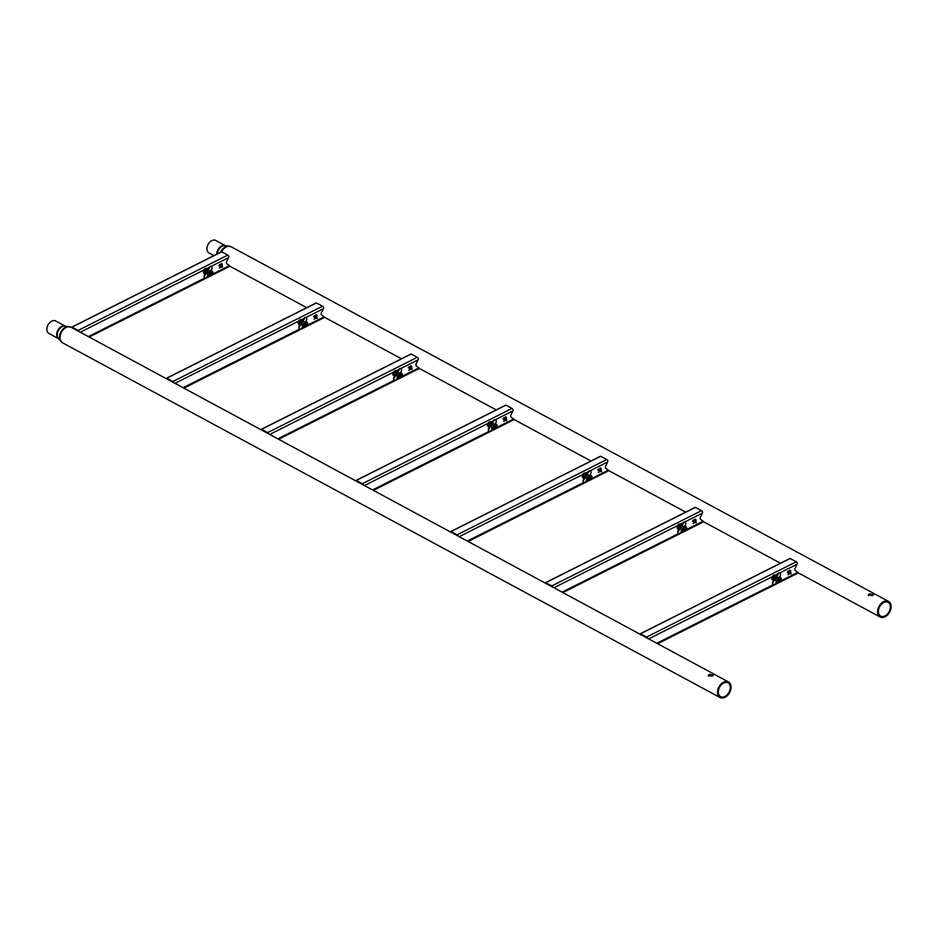 <?xml version="1.0" encoding="UTF-8"?>
<svg xmlns="http://www.w3.org/2000/svg" width="938" height="938" viewBox="0 0 938 938"><rect width="100%" height="100%" fill="white"/><g stroke="black" fill="none" stroke-linecap="round" stroke-linejoin="round"><path stroke-width="1.41" d="M712.352 676.099L708.272 675.653L709.128 674.363L713.243 675.184L712.352 676.099M708.425 676.087L709.222 675.254L712.997 675.665M65.261 326.154L55.67 320.984A7.094 4.842 118.3 0 0 49.691 322.684A7.094 4.842 118.3 0 0 46.9 329.942A7.094 4.842 118.3 0 0 48.928 333.471L58.519 338.641A7.094 4.842 -61.7 0 1 56.726 335.241A7.094 4.842 -61.7 0 1 59.364 328.148A7.094 4.842 -61.7 0 1 65.214 326.154M718.356 692.736A7.809 5.323 118.3 0 0 720.595 696.617A7.809 5.323 118.3 0 0 727.185 694.741A7.809 5.323 118.3 0 0 730.245 686.757A7.809 5.323 118.3 0 0 728.005 682.876A7.809 5.323 118.3 0 0 721.428 684.752A7.809 5.323 118.3 0 0 718.356 692.736M731.042 686.358A8.852 6.038 118.3 0 0 728.509 681.949A8.852 6.038 118.3 0 0 721.041 684.072A8.852 6.038 118.3 0 0 717.558 693.135A8.852 6.038 118.3 0 0 720.091 697.544A8.852 6.038 118.3 0 0 727.571 695.41A8.852 6.038 118.3 0 0 731.042 686.358M872.399 595.571L868.33 595.126L869.186 593.836L873.301 594.669L872.399 595.571M868.482 595.571L869.268 594.739L873.055 595.149M216.76 254.186A7.094 4.842 -61.7 0 1 219.621 247.409A7.094 4.842 -61.7 0 1 225.272 245.627L215.728 240.456A7.094 4.842 118.3 0 0 209.737 242.156A7.094 4.842 118.3 0 0 206.958 249.426A7.094 4.842 118.3 0 0 208.986 252.955L213.923 255.617M878.414 612.209A7.809 5.323 118.3 0 0 880.653 616.09A7.809 5.323 118.3 0 0 887.231 614.226A7.809 5.323 118.3 0 0 890.303 606.229A7.809 5.323 118.3 0 0 888.063 602.348A7.809 5.323 118.3 0 0 881.474 604.224A7.809 5.323 118.3 0 0 878.414 612.209M891.1 605.831A8.852 6.038 118.3 0 0 888.567 601.422A8.852 6.038 118.3 0 0 881.087 603.556A8.852 6.038 118.3 0 0 877.616 612.62A8.852 6.038 118.3 0 0 880.149 617.016A8.852 6.038 118.3 0 0 887.629 614.894A8.852 6.038 118.3 0 0 891.1 605.831M774.19 580.001A2.791 1.899 -61.7 0 1 771.798 578.711A2.791 1.899 -61.7 0 1 772.267 576.718L777.555 574.044A2.38 1.618 118.3 0 0 776.91 576.143A2.38 1.618 118.3 0 0 778.915 577.269A2.38 1.618 118.3 0 0 780.533 574.326A2.38 1.618 118.3 0 0 779.572 573.036A2.38 1.618 118.3 0 0 777.555 574.044L797.066 564.23L795.178 568.217A2.099 1.43 118.3 0 0 794.908 569.554A2.099 1.43 118.3 0 0 795.389 570.527L797.816 572.332L781.448 580.575M780.17 582.146A2.028 1.384 -61.7 0 1 779.384 582.31A2.028 1.384 -61.7 0 1 778.481 580.716A2.028 1.384 -61.7 0 1 779.853 578.676A2.028 1.384 -61.7 0 1 781.248 578.852A2.028 1.384 -61.7 0 1 781.436 580.587A2.028 1.384 -61.7 0 1 780.17 582.146M779.431 582.31A2.791 1.899 -61.7 0 1 777.837 582.404A2.791 1.899 -61.7 0 1 777.813 582.392L777.813 582.392A2.791 1.899 -61.7 0 1 777.039 581.021A2.791 1.899 -61.7 0 1 778.939 577.574A2.791 1.899 -61.7 0 1 781.284 578.887L781.284 578.887M779.759 579.45A1.008 0.692 -61.7 0 1 779.912 581.185A1.008 0.692 -61.7 0 1 779.759 579.45M774.929 579.848A2.028 1.384 -61.7 0 1 774.143 580.001A2.028 1.384 -61.7 0 1 773.24 578.406A2.028 1.384 -61.7 0 1 774.612 576.366A2.028 1.384 -61.7 0 1 776.007 576.542A2.028 1.384 -61.7 0 1 776.195 578.277A2.028 1.384 -61.7 0 1 774.929 579.848M774.518 577.14A1.008 0.692 -61.7 0 1 774.682 578.875A1.008 0.692 -61.7 0 1 774.518 577.14M777.461 575.404L778.177 574.091M773.1 582.545L773.815 581.232M773.51 584.562A2.38 1.618 118.3 0 0 775.527 583.553A2.38 1.618 118.3 0 0 776.172 581.466A2.38 1.618 118.3 0 0 774.167 580.341A2.38 1.618 118.3 0 0 772.549 583.284A2.38 1.618 118.3 0 0 773.51 584.562L656.811 643.269M787.557 572.403L788.119 571.031L788.448 572.661L789.96 570.339L790.746 570.82L790.324 571.992L790.007 570.644L788.471 572.966L787.216 572.227M787.568 572.086L788.448 572.661M789.96 570.339L790.746 570.82L789.984 571.805M790.429 570.949L789.737 570.503M790.546 573.024L790.781 572.121L790.957 573.915L790.57 573.329L787.85 574.689L790.546 573.024M797.394 563.246A1.841 0.961 -116.7 0 0 796.245 561.768L790.148 558.485L640.502 633.771L646.587 637.054A1.841 0.961 63.3 0 1 647.666 638.332M648.686 638.884L772.267 576.718A2.791 1.899 -61.7 0 1 775.245 575.193L775.269 575.205A2.791 1.899 -61.7 0 1 776.043 576.577L776.043 576.577M780.709 581.771L797.968 573.083A1.841 0.961 -116.7 0 0 798.273 572.696M789.62 570.163L790.406 570.644M790.476 572.274L790.957 573.915M640.572 634.51L640.607 633.83M789.456 558.954L790.148 558.485L789.456 558.954M679.452 528.891A2.791 1.899 -61.7 0 1 677.06 527.602A2.791 1.899 -61.7 0 1 677.517 525.608L682.817 522.935A2.38 1.618 118.3 0 0 682.172 525.034A2.38 1.618 118.3 0 0 684.165 526.148A2.38 1.618 118.3 0 0 685.784 523.216A2.38 1.618 118.3 0 0 684.834 521.927A2.38 1.618 118.3 0 0 682.817 522.935L702.328 513.121L700.44 517.108A2.099 1.43 118.3 0 0 700.17 518.444A2.099 1.43 118.3 0 0 700.651 519.418L703.078 521.223L686.698 529.466M685.432 531.037A2.028 1.384 -61.7 0 1 684.634 531.201A2.028 1.384 -61.7 0 1 683.732 529.607A2.028 1.384 -61.7 0 1 685.103 527.566A2.028 1.384 -61.7 0 1 686.51 527.742A2.028 1.384 -61.7 0 1 686.698 529.478A2.028 1.384 -61.7 0 1 685.432 531.037M684.693 531.201A2.791 1.899 -61.7 0 1 683.099 531.295A2.791 1.899 -61.7 0 1 683.075 531.283A2.791 1.899 -61.7 0 1 682.289 529.911A2.791 1.899 -61.7 0 1 684.201 526.464A2.791 1.899 -61.7 0 1 686.534 527.777L686.534 527.777M685.01 528.34A1.008 0.692 -61.7 0 1 685.174 530.076A1.008 0.692 -61.7 0 1 685.01 528.34M680.191 528.727A2.028 1.384 -61.7 0 1 679.405 528.891A2.028 1.384 -61.7 0 1 678.491 527.297A2.028 1.384 -61.7 0 1 679.862 525.257A2.028 1.384 -61.7 0 1 681.269 525.432A2.028 1.384 -61.7 0 1 681.457 527.168A2.028 1.384 -61.7 0 1 680.191 528.727M679.769 526.03A1.008 0.692 -61.7 0 1 679.933 527.766A1.008 0.692 -61.7 0 1 679.769 526.03M682.723 524.295L683.439 522.97M678.362 531.436L679.077 530.122M678.76 533.452A2.38 1.618 118.3 0 0 680.777 532.444A2.38 1.618 118.3 0 0 681.422 530.357A2.38 1.618 118.3 0 0 679.429 529.231A2.38 1.618 118.3 0 0 677.811 532.174A2.38 1.618 118.3 0 0 678.76 533.452L562.073 592.159M692.819 521.294L693.381 519.922L693.698 521.551L695.222 519.23L696.008 519.711L695.574 520.883L695.257 519.535L693.721 521.856L692.479 521.118M692.83 520.977L693.698 521.551M695.222 519.23L696.008 519.711L695.234 520.696M695.691 519.84L694.999 519.382M695.797 521.915L696.043 521.012L696.207 522.806L695.832 522.22L693.112 523.58L695.797 521.915M702.656 512.136A1.841 0.961 -116.7 0 0 701.495 510.659L695.41 507.376L545.752 582.662L551.849 585.945A1.841 0.961 63.3 0 1 552.916 587.223M553.936 587.774L677.517 525.608A2.791 1.899 -61.7 0 1 680.496 524.084L680.519 524.096A2.791 1.899 -61.7 0 1 680.519 524.096A2.791 1.899 -61.7 0 1 681.293 525.468L680.812 524.917A2.275 1.559 118.3 0 0 679.241 524.717A2.275 1.559 118.3 0 0 677.693 527.543A2.275 1.559 118.3 0 0 678.725 528.798A2.275 1.559 118.3 0 0 679.089 528.798M685.959 530.662L703.219 521.974A1.841 0.961 -116.7 0 0 703.523 521.587M683.099 531.295L680.777 532.444M694.882 519.042L695.668 519.535M695.738 521.165L696.207 522.806M545.822 583.401L545.857 582.721M694.706 507.845L695.41 507.376L694.706 507.845M584.702 477.782A2.791 1.899 -61.7 0 1 582.31 476.492A2.791 1.899 -61.7 0 1 582.779 474.487L588.067 471.826A2.38 1.618 118.3 0 0 587.423 473.925A2.38 1.618 118.3 0 0 589.427 475.038A2.38 1.618 118.3 0 0 591.046 472.095A2.38 1.618 118.3 0 0 590.084 470.817A2.38 1.618 118.3 0 0 588.067 471.826L607.578 462.012L605.69 465.998A2.099 1.43 118.3 0 0 605.42 467.335A2.099 1.43 118.3 0 0 605.901 468.308L608.328 470.114L591.96 478.357M590.682 479.928A2.028 1.384 -61.7 0 1 589.896 480.092A2.028 1.384 -61.7 0 1 588.994 478.497A2.028 1.384 -61.7 0 1 590.365 476.457A2.028 1.384 -61.7 0 1 591.761 476.633A2.028 1.384 -61.7 0 1 591.948 478.368A2.028 1.384 -61.7 0 1 590.682 479.928M589.943 480.092A2.791 1.899 -61.7 0 1 588.349 480.186A2.791 1.899 -61.7 0 1 588.325 480.174A2.791 1.899 -61.7 0 1 587.551 478.802A2.791 1.899 -61.7 0 1 589.451 475.355A2.791 1.899 -61.7 0 1 591.796 476.668L591.796 476.668M590.272 477.231A1.008 0.692 -61.7 0 1 590.436 478.966A1.008 0.692 -61.7 0 1 590.272 477.231M585.441 477.618A2.028 1.384 -61.7 0 1 584.655 477.782A2.028 1.384 -61.7 0 1 583.753 476.187A2.028 1.384 -61.7 0 1 585.124 474.147A2.028 1.384 -61.7 0 1 586.52 474.323A2.028 1.384 -61.7 0 1 586.707 476.058A2.028 1.384 -61.7 0 1 585.441 477.618M585.031 474.921A1.008 0.692 -61.7 0 1 585.195 476.656A1.008 0.692 -61.7 0 1 585.031 474.921M587.985 473.186L588.689 471.861M583.612 480.326L584.327 479.001M584.022 482.343A2.38 1.618 118.3 0 0 586.039 481.335A2.38 1.618 118.3 0 0 586.684 479.236A2.38 1.618 118.3 0 0 584.679 478.122A2.38 1.618 118.3 0 0 583.061 481.065A2.38 1.618 118.3 0 0 584.022 482.343L467.323 541.05M598.069 470.184L598.643 468.812L598.96 470.442L600.472 468.121L601.258 468.601L600.836 469.774L600.519 468.414L598.983 470.747L597.729 469.997M598.081 469.868L598.96 470.442M600.472 468.121L601.258 468.601L600.496 469.586M600.941 468.73L600.25 468.273M601.059 470.806L601.305 469.903L601.469 471.697L601.082 471.111L598.362 472.471L601.059 470.806M607.906 461.027A1.841 0.961 -116.7 0 0 606.757 459.55L600.66 456.267L451.014 531.553L457.099 534.836A1.841 0.961 63.3 0 1 458.178 536.114M459.198 536.665L582.779 474.487A2.791 1.899 -61.7 0 1 585.758 472.975L585.781 472.987A2.791 1.899 -61.7 0 1 585.781 472.987A2.791 1.899 -61.7 0 1 586.555 474.358L586.074 473.807A2.275 1.559 118.3 0 0 584.503 473.608A2.275 1.559 118.3 0 0 582.944 476.434A2.275 1.559 118.3 0 0 583.975 477.688A2.275 1.559 118.3 0 0 584.351 477.688M591.221 479.553L608.481 470.864A1.841 0.961 -116.7 0 0 608.785 470.477M588.349 480.186L586.039 481.335M600.132 467.933L600.918 468.425M600.988 470.055L601.469 471.697M451.084 532.292L451.119 531.611M599.968 456.724L600.66 456.267L599.968 456.724M489.964 426.673A2.791 1.899 -61.7 0 1 487.572 425.383A2.791 1.899 -61.7 0 1 488.03 423.378L493.329 420.716A2.38 1.618 118.3 0 0 492.685 422.804A2.38 1.618 118.3 0 0 494.678 423.929A2.38 1.618 118.3 0 0 496.296 420.986A2.38 1.618 118.3 0 0 495.346 419.708A2.38 1.618 118.3 0 0 493.329 420.716L512.84 410.903L510.952 414.877A2.099 1.43 118.3 0 0 510.682 416.226A2.099 1.43 118.3 0 0 511.163 417.199L513.59 419.005L497.21 427.247M495.944 428.818A2.028 1.384 -61.7 0 1 495.158 428.983A2.028 1.384 -61.7 0 1 494.244 427.388A2.028 1.384 -61.7 0 1 495.616 425.348A2.028 1.384 -61.7 0 1 497.023 425.524A2.028 1.384 -61.7 0 1 497.21 427.259A2.028 1.384 -61.7 0 1 495.944 428.818M495.205 428.983A2.791 1.899 -61.7 0 1 493.611 429.076A2.791 1.899 -61.7 0 1 493.587 429.065A2.791 1.899 -61.7 0 1 492.813 427.693A2.791 1.899 -61.7 0 1 494.713 424.234A2.791 1.899 -61.7 0 1 497.046 425.559A2.791 1.899 -61.7 0 1 497.058 425.559M495.522 426.122A1.008 0.692 -61.7 0 1 495.686 427.857A1.008 0.692 -61.7 0 1 495.522 426.122M490.703 426.509A2.028 1.384 -61.7 0 1 489.917 426.673A2.028 1.384 -61.7 0 1 489.003 425.078A2.028 1.384 -61.7 0 1 490.386 423.038A2.028 1.384 -61.7 0 1 491.782 423.214A2.028 1.384 -61.7 0 1 491.969 424.949A2.028 1.384 -61.7 0 1 490.703 426.509M490.281 423.812A1.008 0.692 -61.7 0 1 490.445 425.547A1.008 0.692 -61.7 0 1 490.281 423.812M488.874 429.217L489.589 427.892M489.273 431.234A2.38 1.618 118.3 0 0 491.289 430.225A2.38 1.618 118.3 0 0 491.934 428.127A2.38 1.618 118.3 0 0 489.941 427.013A2.38 1.618 118.3 0 0 488.323 429.944A2.38 1.618 118.3 0 0 489.273 431.234L372.585 489.941M503.331 419.075L503.894 417.703L504.21 419.333L505.734 417.011L506.52 417.492L506.086 418.665L505.77 417.304L504.245 419.638L502.991 418.887M503.343 418.758L504.21 419.333M505.734 417.011L506.52 417.492L505.746 418.477M506.203 417.621L505.512 417.164M506.309 419.685L506.555 418.794L506.719 420.587L506.344 420.001L503.624 421.361L506.309 419.685M513.168 409.918A1.841 0.961 -116.7 0 0 512.007 408.44L505.922 405.146L356.264 480.444L362.361 483.727A1.841 0.961 63.3 0 1 363.428 485.005M364.448 485.556L488.03 423.378A2.791 1.899 -61.7 0 1 491.02 421.866L491.031 421.877A2.791 1.899 -61.7 0 1 491.031 421.877A2.791 1.899 -61.7 0 1 491.817 423.249L491.817 423.249M496.472 428.443L513.731 419.755A1.841 0.961 -116.7 0 0 514.047 419.368M493.611 429.076L491.289 430.225M505.394 416.824L506.18 417.316M506.25 418.946L506.719 420.587M356.334 481.182L356.37 480.502M505.23 405.615L505.922 405.146L505.23 405.615M395.226 375.563A2.791 1.899 -61.7 0 1 392.823 374.274A2.791 1.899 -61.7 0 1 393.292 372.269L398.58 369.607A2.38 1.618 118.3 0 0 397.947 371.694A2.38 1.618 118.3 0 0 399.94 372.82A2.38 1.618 118.3 0 0 401.558 369.877A2.38 1.618 118.3 0 0 400.596 368.599A2.38 1.618 118.3 0 0 398.58 369.607L418.09 359.793L416.202 363.768A2.099 1.43 118.3 0 0 415.933 365.117A2.099 1.43 118.3 0 0 416.425 366.09L418.852 367.895L402.472 376.138M401.206 377.709A2.028 1.384 -61.7 0 1 400.409 377.873A2.028 1.384 -61.7 0 1 399.506 376.279A2.028 1.384 -61.7 0 1 400.878 374.239A2.028 1.384 -61.7 0 1 402.273 374.414A2.028 1.384 -61.7 0 1 402.461 376.15A2.028 1.384 -61.7 0 1 401.206 377.709M400.467 377.873A2.791 1.899 -61.7 0 1 398.861 377.967A2.791 1.899 -61.7 0 1 398.849 377.955A2.791 1.899 -61.7 0 1 398.064 376.584A2.791 1.899 -61.7 0 1 399.963 373.125A2.791 1.899 -61.7 0 1 402.308 374.45L401.827 373.887A2.275 1.559 118.3 0 0 400.256 373.699A2.275 1.559 118.3 0 0 398.709 376.525A2.275 1.559 118.3 0 0 399.729 377.78A2.275 1.559 118.3 0 0 400.104 377.768M400.784 375.012A1.008 0.692 -61.7 0 1 400.948 376.748A1.008 0.692 -61.7 0 1 400.784 375.012M395.965 375.399A2.028 1.384 -61.7 0 1 395.168 375.563A2.028 1.384 -61.7 0 1 394.265 373.969A2.028 1.384 -61.7 0 1 395.637 371.929A2.028 1.384 -61.7 0 1 397.032 372.105A2.028 1.384 -61.7 0 1 397.22 373.84A2.028 1.384 -61.7 0 1 395.965 375.399M395.543 372.703A1.008 0.692 -61.7 0 1 395.707 374.438A1.008 0.692 -61.7 0 1 395.543 372.703M398.439 371.002L399.201 369.642M394.077 378.143L394.839 376.783M394.535 380.125A2.38 1.618 118.3 0 0 396.551 379.116A2.38 1.618 118.3 0 0 397.196 377.017A2.38 1.618 118.3 0 0 395.203 375.892A2.38 1.618 118.3 0 0 393.573 378.835A2.38 1.618 118.3 0 0 394.535 380.125L277.836 438.832M408.581 367.966L409.156 366.594L409.472 368.212L410.985 365.902L411.77 366.383L411.348 367.555L411.032 366.195L409.496 368.528L408.253 367.778M408.593 367.649L409.472 368.212M410.985 365.902L411.77 366.383L411.008 367.368M411.465 366.5L410.762 366.055M411.571 368.575L411.817 367.684L411.981 369.466L411.594 368.88L408.874 370.252L411.571 368.575M418.418 358.808A1.841 0.961 -116.7 0 0 417.269 357.331L411.172 354.036L261.526 429.334L267.611 432.617A1.841 0.961 63.3 0 1 268.69 433.895M269.71 434.446L393.292 372.269A2.791 1.899 -61.7 0 1 396.27 370.756L396.293 370.768A2.791 1.899 -61.7 0 1 397.067 372.14L397.067 372.14M401.734 377.334L418.993 368.646A1.841 0.961 -116.7 0 0 419.298 368.259M398.861 377.967L396.551 379.116M410.656 365.714L411.43 366.207M411.501 367.837L411.981 369.466M261.596 430.073L261.632 429.393M410.481 354.505L411.172 354.036L410.481 354.505M302.048 320.784A2.275 1.559 118.3 0 0 301.848 320.468A2.275 1.559 118.3 0 0 300.277 320.28A2.275 1.559 118.3 0 0 298.718 323.106A2.275 1.559 118.3 0 0 299.75 324.36L300.43 324.442A2.028 1.384 -61.7 0 1 299.527 322.86A2.028 1.384 -61.7 0 1 300.899 320.819A2.028 1.384 -61.7 0 1 302.294 320.995A2.028 1.384 -61.7 0 1 302.482 322.731A2.028 1.384 -61.7 0 1 301.215 324.29A2.028 1.384 -61.7 0 1 300.43 324.442A2.791 1.899 -61.7 0 1 298.085 323.164A2.791 1.899 -61.7 0 1 298.554 321.159L303.842 318.498A2.38 1.618 118.3 0 0 303.197 320.585A2.38 1.618 118.3 0 0 305.19 321.711A2.38 1.618 118.3 0 0 306.808 318.768A2.38 1.618 118.3 0 0 305.858 317.49A2.38 1.618 118.3 0 0 303.842 318.498L323.352 308.684L321.464 312.659A2.099 1.43 118.3 0 0 321.195 314.007A2.099 1.43 118.3 0 0 321.675 314.98L324.102 316.786L307.723 325.017M306.456 326.6A2.028 1.384 -61.7 0 1 305.671 326.752A2.028 1.384 -61.7 0 1 304.768 325.169A2.028 1.384 -61.7 0 1 306.14 323.129A2.028 1.384 -61.7 0 1 307.535 323.293A2.028 1.384 -61.7 0 1 307.723 325.04A2.028 1.384 -61.7 0 1 306.456 326.6M305.718 326.764A2.791 1.899 -61.7 0 1 304.123 326.858A2.791 1.899 -61.7 0 1 304.1 326.846A2.791 1.899 -61.7 0 1 303.326 325.474A2.791 1.899 -61.7 0 1 305.225 322.015A2.791 1.899 -61.7 0 1 307.57 323.34L307.089 322.778A2.275 1.559 118.3 0 0 305.518 322.59A2.275 1.559 118.3 0 0 303.959 325.416A2.275 1.559 118.3 0 0 304.991 326.67A2.275 1.559 118.3 0 0 305.354 326.659M306.046 323.903A1.008 0.692 -61.7 0 1 306.198 325.638A1.008 0.692 -61.7 0 1 306.046 323.903M300.805 321.593A1.008 0.692 -61.7 0 1 300.957 323.329A1.008 0.692 -61.7 0 1 300.805 321.593M303.748 319.858L304.463 318.533M299.339 327.034L300.101 325.674M299.797 329.015A2.38 1.618 118.3 0 0 301.801 327.995A2.38 1.618 118.3 0 0 302.446 325.908A2.38 1.618 118.3 0 0 300.453 324.783A2.38 1.618 118.3 0 0 298.835 327.725A2.38 1.618 118.3 0 0 299.797 329.015L183.098 387.722M313.843 316.856L314.406 315.485L314.734 317.103L316.247 314.793L317.032 315.274L316.598 316.434L316.282 315.086L314.758 317.419L313.503 316.669M313.855 316.54L314.734 317.103M316.247 314.793L317.032 315.274L316.258 316.258M316.716 315.391L316.024 314.945M316.833 317.466L317.232 318.357L316.856 317.771L314.136 319.143L316.833 317.466M323.68 307.687A1.841 0.961 -116.7 0 0 322.531 306.21L316.434 302.927L166.788 378.213L172.873 381.508A1.841 0.961 63.3 0 1 173.94 382.786M174.96 383.337L298.554 321.159A2.791 1.899 -61.7 0 1 301.532 319.647L301.544 319.659A2.791 1.899 -61.7 0 1 302.329 321.031L302.329 321.031M306.984 326.225L324.255 317.536A1.841 0.961 -116.7 0 0 324.56 317.138M304.123 326.858L301.801 327.995M315.907 314.605L316.692 315.086M316.763 316.727L317.232 318.357M166.847 378.952L166.882 378.284M315.743 303.396L316.434 302.927L315.743 303.396M205.739 273.345A2.791 1.899 -61.7 0 1 203.335 272.055A2.791 1.899 -61.7 0 1 203.804 270.05L209.104 267.389A2.38 1.618 118.3 0 0 208.459 269.476A2.38 1.618 118.3 0 0 210.452 270.601A2.38 1.618 118.3 0 0 212.07 267.658A2.38 1.618 118.3 0 0 211.109 266.38A2.38 1.618 118.3 0 0 209.104 267.389L228.614 257.575L226.715 261.55A2.099 1.43 118.3 0 0 226.457 262.898A2.099 1.43 118.3 0 0 226.937 263.871L229.364 265.677L212.985 273.908M211.718 275.491A2.028 1.384 -61.7 0 1 210.921 275.643A2.028 1.384 -61.7 0 1 210.018 274.06A2.028 1.384 -61.7 0 1 211.39 272.02A2.028 1.384 -61.7 0 1 212.785 272.184A2.028 1.384 -61.7 0 1 212.973 273.931A2.028 1.384 -61.7 0 1 211.718 275.491M210.98 275.655A2.791 1.899 -61.7 0 1 209.373 275.749A2.791 1.899 -61.7 0 1 209.362 275.737A2.791 1.899 -61.7 0 1 208.576 274.365A2.791 1.899 -61.7 0 1 210.475 270.906A2.791 1.899 -61.7 0 1 212.82 272.231L212.82 272.231M211.296 272.794A1.008 0.692 -61.7 0 1 211.46 274.529A1.008 0.692 -61.7 0 1 211.296 272.794M206.477 273.181A2.028 1.384 -61.7 0 1 205.68 273.333A2.028 1.384 -61.7 0 1 204.777 271.75A2.028 1.384 -61.7 0 1 206.149 269.71A2.028 1.384 -61.7 0 1 207.556 269.874A2.028 1.384 -61.7 0 1 207.744 271.621A2.028 1.384 -61.7 0 1 206.477 273.181M206.055 270.484A1.008 0.692 -61.7 0 1 206.219 272.219A1.008 0.692 -61.7 0 1 206.055 270.484M209.01 268.749L209.713 267.424M204.648 275.889L205.352 274.564M205.047 277.906A2.38 1.618 118.3 0 0 207.064 276.886A2.38 1.618 118.3 0 0 207.708 274.799A2.38 1.618 118.3 0 0 205.715 273.673A2.38 1.618 118.3 0 0 204.097 276.616A2.38 1.618 118.3 0 0 205.047 277.906L88.36 336.613M219.105 265.747L219.668 264.375L219.984 265.993L221.497 263.684L222.283 264.164L221.86 265.325L221.544 263.977L220.008 266.31L218.765 265.56M219.105 265.431L219.984 265.993M221.497 263.684L222.283 264.164L221.52 265.149M221.978 264.282L221.274 263.836M222.083 266.357L222.329 265.454L222.494 267.248L222.118 266.662L219.398 268.034L222.083 266.357M228.931 256.578A1.841 0.961 -116.7 0 0 227.782 255.101L221.696 251.818L72.038 327.104L78.135 330.399A1.841 0.961 63.3 0 1 79.202 331.677M80.222 332.228L203.804 270.05A2.791 1.899 -61.7 0 1 206.782 268.526L206.806 268.538A2.791 1.899 -61.7 0 1 207.579 269.921L207.579 269.921M212.246 275.104L229.505 266.427A1.841 0.961 -116.7 0 0 229.81 266.029M209.373 275.749L207.064 276.886M221.169 263.496L221.954 263.977M222.025 265.618L222.494 267.248M72.109 327.843L72.144 327.174M220.993 252.287L221.696 251.818L220.993 252.287M728.509 681.949L71.042 327.268L64.957 326.119A7.234 4.936 118.3 0 0 57.265 335.64A7.234 4.936 118.3 0 0 58.32 338.407L60.841 341.397A8.723 5.945 -61.7 0 1 59.563 338.067A8.723 5.945 -61.7 0 1 68.837 326.576A8.723 5.945 -61.7 0 1 69.975 326.87M71.042 327.268A8.852 6.038 118.3 0 0 63.573 329.402A8.852 6.038 118.3 0 0 60.091 338.466A8.852 6.038 118.3 0 0 62.635 342.862L60.841 341.397A8.723 5.945 -61.7 0 0 61.709 342.194M888.567 601.422L231.1 246.753A8.852 6.038 118.3 0 0 221.509 251.806M220.594 252.252A8.723 5.945 -61.7 0 1 228.895 246.061A8.723 5.945 -61.7 0 1 230.033 246.354M231.1 246.753L225.003 245.592A7.234 4.936 118.3 0 0 217.311 253.905M781.002 578.64A2.275 1.559 118.3 0 0 780.803 578.336A2.275 1.559 118.3 0 0 779.232 578.136A2.275 1.559 118.3 0 0 777.672 580.962A2.275 1.559 118.3 0 0 778.704 582.217A2.275 1.559 118.3 0 0 779.068 582.217M779.232 581.126A1.266 0.868 118.3 0 0 780.182 579.379M775.761 576.331A2.275 1.559 118.3 0 0 775.562 576.026A2.275 1.559 118.3 0 0 773.991 575.826A2.275 1.559 118.3 0 0 772.431 578.652A2.275 1.559 118.3 0 0 773.463 579.907A2.275 1.559 118.3 0 0 773.827 579.907M774.002 578.816A1.266 0.868 118.3 0 0 774.94 577.069M778.259 574.044L777.473 575.486L778.188 574.021M773.897 581.185L773.111 582.627L773.827 581.161M777.837 582.404L775.527 583.553M646.587 637.054L796.245 561.768M686.253 527.531A2.275 1.559 118.3 0 0 686.053 527.226A2.275 1.559 118.3 0 0 684.482 527.027A2.275 1.559 118.3 0 0 682.934 529.853A2.275 1.559 118.3 0 0 683.966 531.107A2.275 1.559 118.3 0 0 684.33 531.107M684.494 530.017A1.266 0.868 118.3 0 0 685.432 528.27M679.253 527.707A1.266 0.868 118.3 0 0 680.191 525.96M683.509 522.935L682.723 524.377L683.439 522.912M679.147 530.076L678.362 531.518L679.077 530.052M551.849 585.945L701.495 510.659M591.515 476.422A2.275 1.559 118.3 0 0 591.315 476.117A2.275 1.559 118.3 0 0 589.744 475.918A2.275 1.559 118.3 0 0 588.185 478.743A2.275 1.559 118.3 0 0 589.216 479.998A2.275 1.559 118.3 0 0 589.58 479.998M589.756 478.896A1.266 0.868 118.3 0 0 590.694 477.161M584.515 476.598A1.266 0.868 118.3 0 0 585.453 474.851M588.771 471.826L587.985 473.268M584.409 478.966L583.624 480.408L584.339 478.943M457.099 534.836L606.757 459.55M496.765 425.313A2.275 1.559 118.3 0 0 496.565 425.008A2.275 1.559 118.3 0 0 495.006 424.808A2.275 1.559 118.3 0 0 493.447 427.634A2.275 1.559 118.3 0 0 494.478 428.889A2.275 1.559 118.3 0 0 494.842 428.877M495.006 427.787A1.266 0.868 118.3 0 0 495.944 426.051M491.524 423.003A2.275 1.559 118.3 0 0 491.336 422.698A2.275 1.559 118.3 0 0 489.765 422.499A2.275 1.559 118.3 0 0 488.206 425.324A2.275 1.559 118.3 0 0 489.237 426.579A2.275 1.559 118.3 0 0 489.601 426.567M489.765 425.477A1.266 0.868 118.3 0 0 490.703 423.742M494.021 420.716L493.247 422.159M489.659 427.857L488.874 429.299M362.361 483.727L512.007 408.44M400.268 376.677A1.266 0.868 118.3 0 0 401.206 374.942M396.786 371.894A2.275 1.559 118.3 0 0 396.586 371.577A2.275 1.559 118.3 0 0 395.015 371.389A2.275 1.559 118.3 0 0 393.468 374.215A2.275 1.559 118.3 0 0 394.488 375.47A2.275 1.559 118.3 0 0 394.863 375.458M395.027 374.368A1.266 0.868 118.3 0 0 395.965 372.632M399.283 369.607L398.498 371.049M394.921 376.748L394.136 378.19M267.611 432.617L417.269 357.331M305.518 325.568A1.266 0.868 118.3 0 0 306.456 323.833M300.277 323.258A1.266 0.868 118.3 0 0 301.227 321.523M304.533 318.498L303.76 319.94L304.475 318.474M300.172 325.638L299.386 327.081M172.873 381.508L322.531 306.21M212.539 271.985A2.275 1.559 118.3 0 0 212.34 271.668A2.275 1.559 118.3 0 0 210.769 271.481A2.275 1.559 118.3 0 0 209.221 274.306A2.275 1.559 118.3 0 0 210.241 275.561A2.275 1.559 118.3 0 0 210.616 275.549M210.78 274.459A1.266 0.868 118.3 0 0 211.718 272.724M207.298 269.675A2.275 1.559 118.3 0 0 207.099 269.358A2.275 1.559 118.3 0 0 205.528 269.171A2.275 1.559 118.3 0 0 203.98 271.997A2.275 1.559 118.3 0 0 205.012 273.251A2.275 1.559 118.3 0 0 205.375 273.239M205.539 272.149A1.266 0.868 118.3 0 0 206.477 270.414M209.795 267.389L209.01 268.831L209.725 267.365M205.434 274.529L204.648 275.971L205.363 274.506M78.135 330.399L227.782 255.101M720.091 697.544L62.635 342.862M880.149 617.016L798.215 572.825M780.463 563.234L703.477 521.704M685.713 512.125L608.739 470.595M590.975 461.015L513.989 419.485M496.225 409.906L419.251 368.376M401.487 358.797L324.501 317.267M306.749 307.687L229.763 266.158M779.384 582.31L778.704 582.217M774.143 580.001L773.463 579.907M779.619 582.31L657.608 643.703M773.592 578.863L774.811 576.905M778.833 581.173L780.053 579.215M789.878 558.497L640.384 633.713L640.455 634.428M684.634 531.201L683.966 531.107M679.405 528.891L678.725 528.798M684.881 531.201L562.859 592.593M678.854 527.754L680.062 525.796M684.095 530.064L685.303 528.106M695.128 507.388L545.635 582.604L545.705 583.319M589.896 480.092L589.216 479.998M584.655 477.782L583.975 477.688M587.927 473.233L588.701 471.802M590.131 480.092L468.121 541.484M584.104 476.645L585.324 474.687M589.345 478.955L590.565 476.996M600.39 456.278L450.897 531.494L450.967 532.198M495.158 428.983L494.478 428.889M489.917 426.673L489.237 426.579M488.827 429.252L489.589 427.834M495.393 428.983L373.371 490.375M489.366 425.535L490.586 423.577M494.607 427.845L495.815 425.887M505.652 405.169L356.159 480.373L356.217 481.088M400.409 377.873L399.729 377.78M395.168 375.563L394.488 375.47M400.655 377.873L278.633 439.254M394.136 378.143L394.851 376.724M398.498 371.002L399.213 369.584M394.617 374.426L395.836 372.468M399.858 376.736L401.077 374.778M410.903 354.06L261.409 429.264L261.479 429.979M305.671 326.752L304.991 326.67M305.905 326.764L183.883 388.144M299.386 327.034L300.113 325.615M299.879 323.317L301.098 321.359M305.12 325.627L306.339 323.669M316.165 302.951L166.671 378.155L166.73 378.87M210.921 275.643L210.241 275.561M205.68 273.333L205.012 273.251M211.167 275.655L89.145 337.035M205.141 272.208L206.348 270.25M210.37 274.517L211.589 272.559M221.415 251.841L71.921 327.045L71.992 327.761"/></g></svg>

